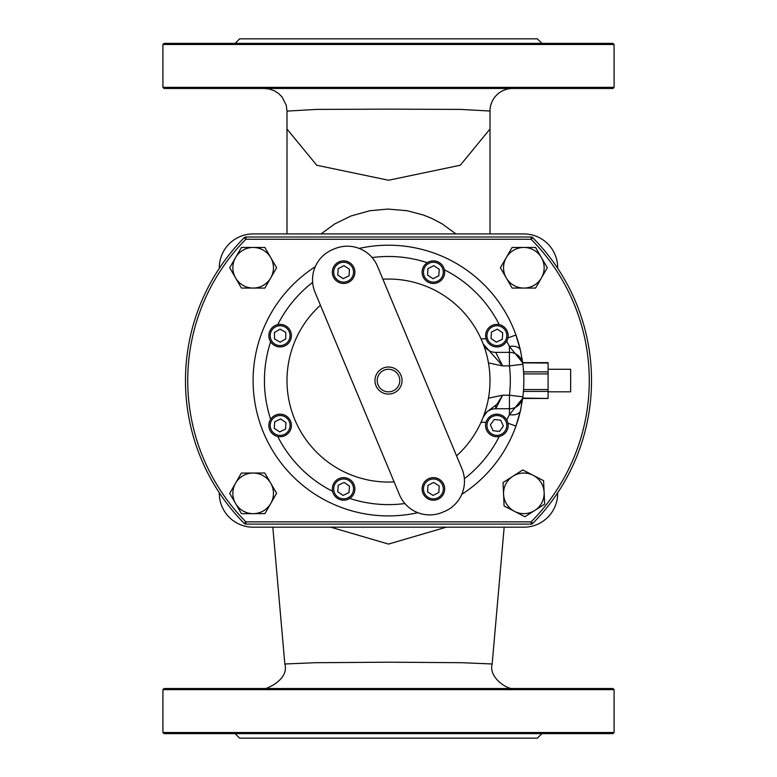 <?xml version="1.0" encoding="UTF-8"?>
<svg xmlns="http://www.w3.org/2000/svg" width="777" height="777" viewBox="0 0 777 777"><rect width="100%" height="100%" fill="white"/><g stroke="black" fill="none" stroke-linecap="round" stroke-linejoin="round"><path stroke-width="1.17" d="M557.682 268.318A33.838 33.838 0 0 0 523.844 233.926L253.156 233.926A33.838 33.838 0 0 0 219.318 268.318M219.318 492.783A33.838 33.838 0 0 0 253.156 527.185L523.844 527.185A33.838 33.838 0 0 0 557.682 492.783M455.924 233.926L442.162 223.873L432.051 218.531L423.63 215.103L407.109 210.713L387.82 209.071L369.871 210.732L350.961 215.987L334.644 223.98L321.086 233.926M287.004 111.111L316.521 109.402L388.539 109.149L460.518 109.402L490.015 111.033L490.015 233.926M330.759 527.185L388.51 544.075L446.26 527.185M504.166 527.185L492.162 663.976L461.926 662.713L388.51 662.189L315.093 662.713L284.838 663.995L272.824 527.185M490.015 111.033A22.562 22.562 0 0 1 512.567 88.481L264.433 88.481L269.318 89.015L274.33 90.763L278.749 93.609L282.07 96.979L286.237 105.274L286.985 111.033L286.995 129.05L316.754 165.258L388.539 180.245L460.285 165.239L490.015 129.011M614.083 87.354L612.956 88.481L164.044 88.481L162.917 87.354L614.083 87.354L614.083 44.493L162.917 44.493L164.044 43.366L612.956 43.366L614.083 44.493M614.083 689.646L612.956 688.519L164.044 688.519L162.917 689.646L614.083 689.646L614.083 732.507L162.917 732.507L164.044 733.634L612.956 733.634L614.083 732.507M235.101 43.366L239.617 38.85L537.383 38.85L541.899 43.366M235.101 733.634L239.617 738.15L537.383 738.15L541.899 733.634M374.961 380.555A13.539 13.539 0 0 0 388.5 394.085A13.539 13.539 0 0 0 402.039 380.555A13.539 13.539 0 0 0 388.5 367.016A13.539 13.539 0 0 0 374.961 380.555M245.882 524.116L245.882 521.862L244.279 523.445A2.253 2.253 0 0 0 245.882 524.116L531.118 524.116A2.253 2.253 0 0 0 532.721 523.445L531.118 521.862L531.118 524.116M245.882 236.995A2.253 2.253 0 0 0 244.279 237.655L245.882 239.248L245.882 236.995L531.118 236.995L531.118 239.248L532.721 237.655A2.253 2.253 0 0 0 531.118 236.995M244.279 237.655A203.02 203.02 0 0 0 244.279 523.445M532.721 523.445A203.02 203.02 0 0 0 532.721 237.655M548.096 373.912L548.096 371.872L523.572 371.872L523.688 373.912L548.096 373.912L548.096 389.559L523.552 389.559L523.407 391.423L548.096 391.423L548.096 389.559M522.62 362.869L548.096 363.034L548.096 371.872M548.096 391.423L548.096 398.465L522.659 398.067M523.552 371.552L523.445 370.085M523.591 388.937L523.63 388.257M523.63 388.199L523.679 387.402M495.707 405.604L495.707 408.751A13.539 13.539 0 0 0 483.129 417.288L486.897 411.849L496.979 404.283L502.612 395.221L488.471 398.183M483.129 417.298L483.1 417.375A13.539 13.539 0 0 1 483.129 417.288L481.041 422.29L486.043 422.29M488.471 362.927L502.612 365.889L483.158 343.89L481.041 338.821L486.043 338.821M548.096 398.465L522.571 398.465L509.43 414.656L509.43 408.751L495.707 408.751L502.612 395.221L509.43 395.221L509.43 408.751A13.539 13.539 0 0 0 522.863 396.843L509.43 395.221A121.814 121.814 0 0 0 509.43 365.889L522.863 364.258A13.539 13.539 0 0 0 509.43 352.36L495.707 352.36L509.43 352.36L509.43 346.455L522.571 362.645L548.096 362.645M522.018 358.372L522.27 359.916M522.659 362.645L520.425 350.291A11.276 6.245 167.1 0 0 509.43 346.455L506.75 341.113M507.925 337.898L515.957 335.023A135.344 135.344 0 0 0 359.178 248.417M315.239 266.744A135.344 135.344 0 0 0 417.822 512.694M461.761 494.366A135.344 135.344 0 0 0 515.957 426.078L507.925 423.212M520.425 350.291L515.957 335.023A135.344 135.344 0 0 1 520.881 352.36L520.881 352.36M506.75 419.998L509.43 414.656A11.276 6.245 12.9 0 0 520.425 410.819L522.659 398.465M520.881 408.751L520.881 408.751A135.344 135.344 0 0 1 515.957 426.078L520.425 410.819M483.1 343.735L483.148 343.861A13.539 13.539 0 0 0 495.707 352.36L509.43 352.36L509.43 365.889L502.612 365.889L495.707 352.36A13.539 13.539 0 0 1 483.148 343.861L483.148 343.861A13.539 13.539 0 0 1 483.1 343.735A13.539 13.539 0 0 0 483.148 343.861M522.863 396.843A135.344 135.344 0 0 0 522.863 364.258A13.539 13.539 0 0 0 509.43 352.36M315.054 292.366A32.712 32.712 0 0 1 332.653 249.582L334.732 248.718A32.712 32.712 0 0 1 377.515 266.317L461.946 468.745A32.712 32.712 0 0 1 444.347 511.528L442.268 512.393A32.712 32.712 0 0 1 399.485 494.794L315.054 292.366M548.096 369.279L570.658 369.279L570.658 391.822L548.096 391.822M394.114 481.905A101.515 101.515 0 0 1 320.425 305.244M382.886 279.196A101.515 101.515 0 0 1 456.575 455.856M289.85 329.953A11.276 11.276 0 0 0 274.407 325.942A11.276 11.276 0 0 0 270.406 341.375A11.276 11.276 0 0 0 285.839 345.386A11.276 11.276 0 0 0 289.85 329.953M274.466 332.449L280.079 329.157L285.742 332.362L285.79 338.879L280.176 342.171L274.514 338.966L274.466 332.449M279.341 436.693A11.276 11.276 0 0 0 291.375 426.223A11.276 11.276 0 0 0 280.915 414.19A11.276 11.276 0 0 0 268.871 424.66A11.276 11.276 0 0 0 279.341 436.693M285.975 422.591L285.528 429.089L279.671 431.944L274.271 428.302L274.728 421.804L280.584 418.949L285.975 422.591M342.754 500.174A11.276 11.276 0 0 0 354.856 489.782A11.276 11.276 0 0 0 344.464 477.68A11.276 11.276 0 0 0 332.362 488.073A11.276 11.276 0 0 0 342.754 500.174M349.485 486.111L348.99 492.599L343.113 495.415L337.742 491.744L338.238 485.256L344.104 482.43L349.485 486.111M490.306 434.615A11.276 11.276 0 0 0 506.041 432.012A11.276 11.276 0 0 0 503.438 416.278A11.276 11.276 0 0 0 487.703 418.871A11.276 11.276 0 0 0 490.306 434.615M503.35 426.078L499.562 431.371L493.084 430.74L490.394 424.805L494.182 419.512L500.67 420.153L503.35 426.078M432.585 283.43A11.276 11.276 0 0 0 444.638 272.98A11.276 11.276 0 0 0 434.188 260.926A11.276 11.276 0 0 0 422.134 271.377A11.276 11.276 0 0 0 432.585 283.43M439.248 269.337L438.782 275.825L432.925 278.681L427.535 275.029L427.991 268.531L433.848 265.685L439.248 269.337M496.192 346.921A11.276 11.276 0 0 0 508.129 336.354A11.276 11.276 0 0 0 497.562 324.407A11.276 11.276 0 0 0 485.615 334.984A11.276 11.276 0 0 0 496.192 346.921M502.7 332.76L502.301 339.258L496.474 342.162L491.045 338.568L491.443 332.07L497.27 329.166L502.7 332.76M342.978 283.44A11.276 11.276 0 0 0 354.875 272.814A11.276 11.276 0 0 0 344.24 260.917A11.276 11.276 0 0 0 332.352 271.552A11.276 11.276 0 0 0 342.978 283.44M349.427 269.25L349.058 275.748L343.249 278.681L337.801 275.116L338.16 268.619L343.978 265.676L349.427 269.25M432.847 500.194A11.276 11.276 0 0 0 444.658 489.471A11.276 11.276 0 0 0 433.935 477.661A11.276 11.276 0 0 0 422.125 488.383A11.276 11.276 0 0 0 432.847 500.194M439.18 485.946L438.869 492.453L433.08 495.435L427.603 491.909L427.913 485.402L433.702 482.42L439.18 485.946M533.177 475.31L543.589 480.701L544.133 492.404A20.299 20.299 0 0 0 512.898 476.252L522.766 469.93L533.177 475.31M544.667 504.118L534.799 510.44A20.299 20.299 0 0 0 544.133 492.404L544.667 504.118M524.931 516.763L514.52 511.373A20.299 20.299 0 0 0 534.799 510.44L524.931 516.763M503.564 494.279L503.03 482.575L512.898 476.252A20.299 20.299 0 0 0 514.52 511.373L504.108 505.992L503.564 494.279M270.717 277.933L264.85 288.082L253.127 288.063A20.299 20.299 0 0 0 270.746 257.634L276.593 267.793L270.717 277.933M241.404 288.053L235.557 277.894A20.299 20.299 0 0 0 253.127 288.063L241.404 288.053M229.71 267.735L235.586 257.585A20.299 20.299 0 0 0 235.557 277.894L229.71 267.735M253.176 247.465L264.899 247.475L270.746 257.634A20.299 20.299 0 0 0 235.586 257.585L241.453 247.445L253.176 247.465M270.765 503.438L264.938 513.607L253.215 513.646A20.299 20.299 0 0 0 270.707 483.139L276.593 493.269L270.765 503.438M241.492 513.684L235.596 503.545A20.299 20.299 0 0 0 253.215 513.646L241.492 513.684M229.71 493.414L235.538 483.245A20.299 20.299 0 0 0 235.596 503.545L229.71 493.414M253.088 473.038L264.811 473.008L270.707 483.139A20.299 20.299 0 0 0 235.538 483.245L241.365 473.076L253.088 473.038M523.844 247.465L535.567 247.455L541.423 257.605A20.299 20.299 0 0 0 506.264 257.614L512.121 247.465L523.844 247.465M547.29 267.754L541.433 277.913A20.299 20.299 0 0 0 541.423 257.605L547.29 267.754M535.576 288.063L523.853 288.063A20.299 20.299 0 0 0 541.433 277.913L535.576 288.063M506.264 277.923L500.407 267.774L506.264 257.614A20.299 20.299 0 0 0 523.853 288.063L512.13 288.073L506.264 277.923M287.004 128.322L286.995 233.926M377.224 380.555A11.276 11.276 0 0 1 394.143 370.784A11.276 11.276 0 0 1 394.143 390.326A11.276 11.276 0 0 1 377.224 380.555M245.882 521.862A200.767 200.767 0 0 1 245.882 239.248L531.118 239.248A200.767 200.767 0 0 1 531.118 521.862L245.882 521.862M484.955 412.179L485.81 412.956M499.252 436.47A124.067 124.067 0 0 1 464.364 478.729M404.875 503.535A124.067 124.067 0 0 1 349.718 498.407M332.585 491.307A124.067 124.067 0 0 1 277.748 436.47M270.649 419.337A124.067 124.067 0 0 1 270.649 341.773M277.748 324.64A124.067 124.067 0 0 1 312.636 282.381M372.125 257.566A124.067 124.067 0 0 1 427.282 262.704M444.415 269.794A124.067 124.067 0 0 1 499.252 324.64M288.685 330.633A9.926 9.926 0 0 1 280.206 345.59A9.926 9.926 0 0 1 271.494 330.769A9.926 9.926 0 0 1 288.685 330.633M279.438 435.343A9.926 9.926 0 0 1 271.901 419.891A9.926 9.926 0 0 1 289.044 421.095A9.926 9.926 0 0 1 279.438 435.343M342.861 498.824A9.926 9.926 0 0 1 335.411 483.323A9.926 9.926 0 0 1 352.554 484.625A9.926 9.926 0 0 1 342.861 498.824M491.093 433.508A9.926 9.926 0 0 1 492.773 416.404A9.926 9.926 0 0 1 506.75 426.418A9.926 9.926 0 0 1 491.093 433.508M432.682 282.08A9.926 9.926 0 0 1 425.165 266.618A9.926 9.926 0 0 1 442.317 267.842A9.926 9.926 0 0 1 432.682 282.08M496.27 345.571A9.926 9.926 0 0 1 488.597 330.186A9.926 9.926 0 0 1 505.749 331.235A9.926 9.926 0 0 1 496.27 345.571M343.055 282.09A9.926 9.926 0 0 1 335.305 266.744A9.926 9.926 0 0 1 352.467 267.706A9.926 9.926 0 0 1 343.055 282.09M432.915 498.844A9.926 9.926 0 0 1 425.038 483.556A9.926 9.926 0 0 1 442.21 484.382A9.926 9.926 0 0 1 432.915 498.844M262.364 688.519C260.217 691.773 290.006 681.458 284.838 663.995L275.116 553.253M492.162 663.995C488.257 678.574 509.518 690.831 514.636 688.519M162.917 87.354L162.917 44.493M162.917 732.507L162.917 689.646"/></g></svg>
